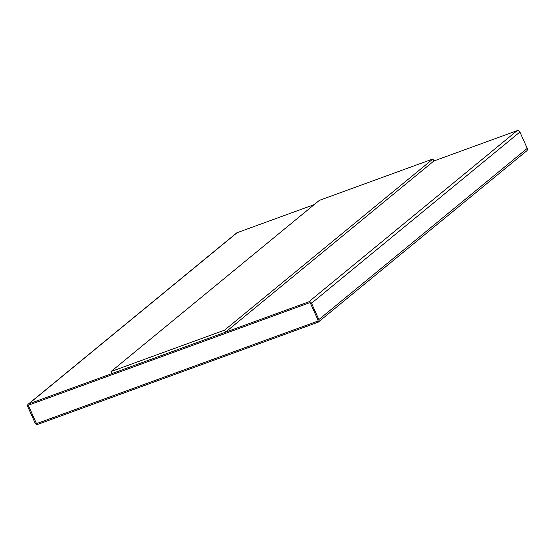 <?xml version="1.0" encoding="UTF-8"?>
<svg xmlns="http://www.w3.org/2000/svg" width="555" height="555" viewBox="0 0 555 555"><rect width="100%" height="100%" fill="white"/><g stroke="black" fill="none" stroke-linecap="round" stroke-linejoin="round"><path stroke-width="0.83" d="M308.719 301.871L28.721 403.908A2.262 1.991 -129.4 0 0 27.75 406.642L35.097 422.979A2.262 1.991 -129.4 0 0 37.907 424.332L317.904 322.295A2.262 1.991 -129.4 0 0 318.875 319.562L311.528 303.224A2.262 1.991 -129.4 0 0 308.719 301.871L517.093 130.668L433.83 161.012L225.503 332.188L111.985 373.557L111.069 371.51L224.581 330.149L432.914 158.98L319.402 200.341L111.069 371.51M314.22 204.601L237.096 232.705A2.262 1.991 -129.4 0 0 236.583 232.996L28.208 404.2M432.914 158.98L433.83 161.019M36.04 422.632A1.131 0.992 -129.4 0 0 37.442 423.312L317.446 321.276A1.131 0.992 -129.4 0 0 317.932 319.909L310.585 303.571A1.131 0.992 -129.4 0 0 309.184 302.891L29.186 404.928A1.131 0.992 -129.4 0 0 28.694 406.295L36.061 422.619A1.131 0.992 -129.4 0 0 37.462 423.292L317.467 321.255A1.131 0.992 -129.4 0 0 317.71 321.116M318.417 322.004L526.792 150.8A2.262 1.991 -129.4 0 0 527.25 148.358L519.903 132.021A2.262 1.991 -129.4 0 0 517.093 130.668M224.581 330.149L225.503 332.188M28.936 405.067A1.131 0.992 -129.4 0 0 28.714 406.274L36.061 422.619M237.096 232.705L28.721 403.908M527.25 148.358L318.875 319.562M519.903 132.021L311.528 303.224"/></g></svg>
